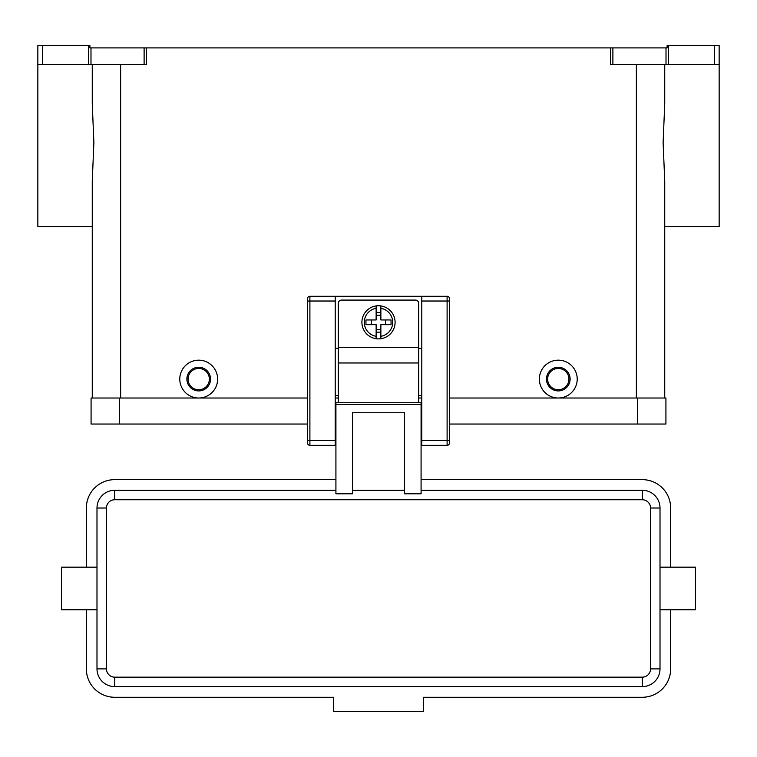 <?xml version="1.0" encoding="UTF-8"?>
<svg xmlns="http://www.w3.org/2000/svg" width="757" height="757" viewBox="0 0 757 757"><rect width="100%" height="100%" fill="white"/><g stroke="black" fill="none" stroke-linecap="round" stroke-linejoin="round"><path stroke-width="1.14" d="M378.5 305.752A16.559 16.559 0 0 1 380.866 305.923L380.866 319.956L391.057 319.956L391.057 324.687L380.866 324.687L380.866 338.71A16.559 16.559 0 0 1 376.134 338.71L376.134 324.687L365.943 324.687L365.943 319.956L376.134 319.956L376.134 305.923A16.559 16.559 0 0 1 378.5 305.752M338.284 402.743L338.284 303.396A3.312 3.312 0 0 1 341.596 300.084L415.404 300.084A3.312 3.312 0 0 1 418.716 303.396L418.716 402.743M307.531 298.665A2.366 2.366 0 0 1 309.897 296.299A2.366 2.366 0 0 0 307.531 298.665L307.531 442.968A2.366 2.366 0 0 0 309.897 445.334L309.897 296.299L421.791 296.299L421.791 445.334L447.103 445.334A2.366 2.366 0 0 0 449.469 442.968L449.469 298.665A2.366 2.366 0 0 0 448.778 296.99A2.366 2.366 0 0 1 449.469 298.665M335.919 418.829L335.209 418.829M421.791 418.829L421.081 418.829M642.267 686.627A17.742 17.742 0 0 0 660.009 668.885L660.009 609.745L695.494 609.745L695.494 567.163L660.009 567.163L660.009 508.023M96.991 609.745L61.506 609.745L61.506 568.375M660.009 508.013L650.547 508.013L650.547 668.885L660.009 668.885L660.009 508.013A17.742 17.742 0 0 0 642.267 490.271L421.081 490.271M404.522 490.271L352.478 490.271L404.522 490.271M404.522 493.81L421.081 493.81L421.081 402.743L335.919 402.743L335.919 493.81L352.478 493.81L352.478 412.735L404.522 412.735L404.522 493.81M558.288 390.915A11.828 11.828 0 0 0 570.116 379.096A11.828 11.828 0 0 0 558.288 367.268A11.828 11.828 0 0 0 546.459 379.096A11.828 11.828 0 0 0 558.288 390.915M558.288 389.741A10.645 10.645 0 0 0 568.933 379.096A10.645 10.645 0 0 0 558.288 368.451A10.645 10.645 0 0 0 547.642 379.096A10.645 10.645 0 0 0 558.288 389.741M558.288 360.171A18.925 18.925 0 0 1 577.212 379.096A18.925 18.925 0 0 1 558.288 398.012A18.925 18.925 0 0 1 539.363 379.096A18.925 18.925 0 0 1 558.288 360.171M198.713 367.268A11.828 11.828 0 0 1 210.541 379.096A11.828 11.828 0 0 1 198.713 390.915A11.828 11.828 0 0 1 186.884 379.096A11.828 11.828 0 0 1 198.713 367.268M198.713 368.451A10.645 10.645 0 0 1 209.358 379.096A10.645 10.645 0 0 1 198.713 389.741A10.645 10.645 0 0 1 188.067 379.096A10.645 10.645 0 0 1 198.713 368.451M198.713 360.171A18.925 18.925 0 0 1 217.638 379.096A18.925 18.925 0 0 1 198.713 398.012A18.925 18.925 0 0 1 179.787 379.096A18.925 18.925 0 0 1 198.713 360.171M664.741 64.468L664.741 103.804L663.113 142.534L664.741 181.254L664.741 398.012L664.741 226.513L719.15 226.513L719.15 45.543L714.419 45.543L714.419 64.468L719.15 64.468M92.259 64.468L92.259 103.804L93.887 142.534L92.259 181.254L92.259 398.012L92.259 226.513L37.85 226.513L37.85 64.468L42.581 64.468L42.581 45.543L37.85 45.543L37.85 64.468M144.114 64.468L146.48 64.468L146.48 47.909L144.114 47.909L144.114 64.468L90.991 64.468L90.991 47.909L89.894 47.909L89.894 45.543L42.581 45.543M668.374 64.468L668.374 45.543L667.106 45.543L667.106 47.909L610.521 47.909L610.521 64.468L714.419 64.468M88.626 45.543L88.626 64.468L90.991 64.468M90.991 47.909L144.114 47.909M146.48 47.909L610.521 47.909M668.374 45.543L714.419 45.543M88.626 64.468L42.581 64.468M335.919 490.271L114.733 490.271A17.742 17.742 0 0 0 96.991 508.013L96.991 668.885A17.742 17.742 0 0 0 114.733 686.618L642.267 686.618L642.267 677.155L114.733 677.155L114.733 686.618L642.267 686.618M335.919 479.626L114.733 479.626M114.733 479.635A28.388 28.388 0 0 0 86.345 508.013L86.345 567.163M86.345 609.745L86.345 668.885A28.388 28.388 0 0 0 114.733 697.273L333.553 697.273L333.553 711.466L423.447 711.466L423.447 697.273L642.267 697.273A28.388 28.388 0 0 0 670.655 668.885L670.655 609.745M670.655 567.163L670.655 508.023A28.388 28.388 0 0 0 642.267 479.635L421.081 479.635M385.597 324.687L385.597 319.956M371.403 319.956L371.403 324.687M380.866 305.923L380.866 308.317A14.194 14.194 0 0 1 380.866 336.316L380.866 338.71A16.559 16.559 0 0 0 380.866 305.923A16.559 16.559 0 0 1 380.866 338.71M376.134 308.317L376.134 305.923A16.559 16.559 0 0 0 376.134 338.71L376.134 336.316A14.194 14.194 0 0 1 376.134 308.317M376.134 312.49L380.866 312.49M380.866 315.224L376.134 315.224M380.866 332.143L376.134 332.143M376.134 329.418L380.866 329.418M637.536 424.034L665.923 424.034M91.077 424.043L91.077 398.021L119.464 398.021L119.464 424.043L307.531 424.043M449.469 424.043L637.536 424.043L637.536 398.021L665.923 398.021L665.923 424.043M91.077 424.034L119.464 424.034M119.464 398.021L307.531 398.021M335.209 398.021L338.284 398.021M418.716 398.021L421.791 398.021M449.469 398.021L637.536 398.021M421.791 296.299L447.103 296.299A2.366 2.366 0 0 1 448.778 296.99M307.531 442.968A2.366 2.366 0 0 0 309.897 445.334L335.209 445.334L335.209 296.299M421.791 395.656L418.716 395.656M338.284 395.656L335.209 395.656M338.284 348.343L335.209 348.343M421.791 348.343L418.716 348.343M421.791 440.602L449.469 440.602M447.103 296.299L447.103 301.031L449.469 301.031M421.791 301.031L447.103 301.031L447.103 445.334A2.366 2.366 0 0 0 449.469 442.968M335.209 301.031L307.531 301.031M307.531 440.602L335.209 440.602M642.267 490.271L642.267 499.734A8.28 8.28 0 0 1 650.547 508.013M114.733 677.165A8.28 8.28 0 0 1 106.453 668.885L106.453 508.013A8.28 8.28 0 0 1 114.733 499.734L114.733 490.271M114.733 499.734L642.267 499.734M106.453 668.885L96.991 668.885M106.453 508.013L96.991 508.013M612.886 64.468L612.886 47.909M666.009 47.909L666.009 64.468M636.353 398.012L636.353 64.468M120.647 398.012L120.647 64.468M650.547 668.885A8.28 8.28 0 0 1 642.267 677.165M421.081 404.569L335.919 404.569M338.284 362.972L418.716 362.972M338.284 347.387L418.716 347.387M335.209 431.14L335.919 431.14M421.081 431.14L421.791 431.14M96.991 567.163L61.506 567.163"/></g></svg>
